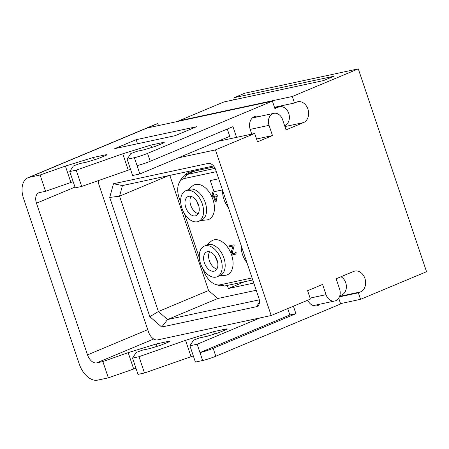 <?xml version="1.0" encoding="UTF-8"?>
<svg xmlns="http://www.w3.org/2000/svg" width="449" height="449" viewBox="0 0 449 449"><rect width="100%" height="100%" fill="white"/><g stroke="black" fill="none" stroke-linecap="round" stroke-linejoin="round"><path stroke-width="0.67" d="M256.216 290.267L217.743 298.523L208.572 290.514L169.829 175.385M185.207 174.97A18.729 11.612 67.3 0 1 188.327 172.528A18.729 11.612 67.3 0 1 189.613 172.124L214.224 166.843M253.792 283.055L228.389 288.505L227.351 285.407M215.672 169.795L258.888 298.198A7.886 4.888 67.3 0 1 258.82 304.849A7.886 4.888 67.3 0 1 256.559 306.678L161.702 327.04L149.843 316.685L109.719 197.459L113.479 183.753L208.336 163.391A7.886 4.888 67.3 0 1 210.188 163.498A7.886 4.888 67.3 0 1 215.672 169.795M98.241 180.621A9.856 6.112 -112.7 0 0 99.005 184.865L148.479 331.873A9.856 6.112 -112.7 0 0 157.65 339.882L271.185 315.512L215.453 149.893L178.287 157.868M217.524 141.441L254.69 133.465L215.453 149.893M236.567 137.355L232.969 126.657L150.213 161.298A9.856 0.892 -18.6 0 1 137.04 165.58L139.858 173.954L229.748 136.328L227.295 129.031M256.547 138.988L272.487 135.57L257.507 141.839L254.69 133.465M284.638 125.726L284.733 125.686A9.856 7.684 77.9 0 0 288.943 114.074A9.856 7.684 77.9 0 0 279.531 106.744A9.856 7.684 77.9 0 0 278.47 107.075L274.9 108.568L272.397 101.126L147.553 153.39A9.856 0.892 -18.6 0 1 134.38 157.672L127.134 159.227L132.612 175.514L139.858 173.954M259.095 116.51A10.349 8.065 77.9 0 0 255.532 116.263A10.349 8.065 77.9 0 0 250.211 129.52L251.749 134.094M147.732 329.661L87.516 354.873L36.476 203.212A9.856 6.112 67.3 0 1 38.704 192.823A9.856 6.112 67.3 0 1 39.383 192.61L45.562 191.285L73.17 181.677M76.218 170.16L81.696 186.442L75.241 187.828L69.758 171.54L76.218 170.16L122.773 153.782L150.83 145.117L162.908 142.529A5.916 0.533 161.4 0 1 164.233 142.434A5.916 0.533 161.4 0 1 162.252 143.54L155.096 146.436L144.404 149.702L136.945 151.302L131.338 153.401L130.681 153.749L127.134 159.227M81.696 186.442L130.541 169.363M272.487 135.57L269.041 125.333A9.367 7.296 -102.1 0 1 273.856 113.339A9.367 7.296 -102.1 0 1 282.595 119.659L286.041 129.896L303.518 122.577A10.843 8.452 -102.1 0 0 308.149 109.809A10.843 8.452 -102.1 0 0 297.799 101.738A10.843 8.452 -102.1 0 0 296.632 102.108L294.493 103.001L292.299 96.49L358.291 68.865L426.55 271.701L360.558 299.326L358.369 292.81L360.508 291.917A10.843 8.452 77.9 0 0 365.138 279.143A10.843 8.452 77.9 0 0 354.789 271.078A10.843 8.452 77.9 0 0 353.621 271.449L336.144 278.762L339.584 288.999A9.367 7.296 -102.1 0 1 334.774 300.993A9.367 7.296 -102.1 0 1 326.03 294.673L322.59 284.436L307.604 290.711L310.422 299.085L271.185 315.512M293.399 306.212L295.908 313.671L289.869 314.968L287.719 308.586M320.014 304.158A10.349 8.065 -102.1 0 1 316.865 305.842A10.349 8.065 -102.1 0 1 307.739 300.207M339.781 295.835L341.723 295.027A9.856 7.684 77.9 0 0 346.37 286.204A9.856 7.684 77.9 0 0 340.943 276.752M260.038 317.903L197.162 344.226L189.916 345.781L195.394 362.062L202.639 360.508A9.856 0.892 161.4 0 0 215.812 356.225L340.662 303.962L338.709 298.17M197.162 344.226L199.979 352.6A9.856 0.892 -18.6 0 0 213.152 348.317L295.908 313.671M157.784 123.542L29.37 177.299A19.717 12.224 -112.7 0 0 28.023 177.725L156.432 123.963A19.717 12.224 67.3 0 1 157.784 123.542L158.469 125.58M87.516 354.873A9.856 6.112 -112.7 0 0 96.681 362.882L102.866 361.552L108.344 377.839L97.635 380.135A19.717 12.224 67.3 0 1 79.293 364.122L23.556 198.503A19.717 12.224 -112.7 0 1 28.023 177.725M272.397 101.126L147.081 128.021M29.37 177.299L40.084 175.003L65.402 166.096L93.459 157.431L105.537 154.843A5.916 0.533 161.4 0 1 106.862 154.748A5.916 0.533 161.4 0 1 104.881 155.854L97.719 158.75L87.033 162.016L79.574 163.616L73.962 165.715L73.31 166.063L69.758 171.54M196.544 126.719L175.144 135.682L114.748 148.641L136.154 139.684L196.544 126.719M128.251 170.064L122.773 153.782M151.633 147.502L150.83 145.117M94.262 159.822L93.459 157.431M70.88 182.384L65.402 166.096M45.562 191.285L40.084 175.003M102.866 361.552L128.184 352.65L156.241 343.985L168.319 341.392A5.916 0.533 161.4 0 1 169.643 341.302A5.916 0.533 161.4 0 1 167.662 342.407L160.506 345.303L149.814 348.564L142.355 350.169L136.743 352.269L136.092 352.617L132.539 358.094L138.999 356.708L185.555 340.336L213.612 331.671L225.69 329.078A5.916 0.533 161.4 0 1 227.014 328.982A5.916 0.533 161.4 0 1 225.033 330.094L217.877 332.99L207.185 336.25L199.726 337.856L194.12 339.955L193.463 340.303L189.916 345.781M202.639 360.508L199.979 352.6L289.869 314.968M138.999 356.708L144.477 372.99L138.023 374.376L132.539 358.094M144.477 372.99L193.323 355.911M108.344 377.839L135.952 368.225M191.033 356.618L185.555 340.336M214.414 334.056L213.612 331.671M157.043 346.37L156.241 343.985M133.662 368.932L128.184 352.65M137.523 143.753L136.154 139.684M178.657 121.247L178.764 120.86L223.883 101.968L323.533 80.579L333.876 76.251L234.226 97.641L244.75 93.235L358.291 68.865M234.226 97.641L233.615 99.88M360.558 299.326L340.544 303.619M339.399 296.884L358.369 292.81M178.764 120.86L292.299 96.49M274.474 107.3L294.493 103.001M216.839 259.41A12.37 7.672 67.3 0 1 216.469 258.523M217.529 261.677A13.06 8.099 67.3 0 1 215.722 257.726A13.06 8.099 67.3 0 1 215.335 256.441M216.861 269.052A10.349 6.415 -112.7 0 1 209.391 260.712A10.349 6.415 67.3 0 1 209.61 251.737M217.08 260.083A10.349 6.415 67.3 0 1 214.734 270.988A10.349 6.415 67.3 0 1 204.396 262.805A10.349 6.415 67.3 0 1 206.742 251.895A10.349 6.415 67.3 0 1 217.08 260.083M216.014 277.117A16.607 10.299 67.3 0 1 200.883 264.528A16.607 10.299 67.3 0 1 204.323 246.119A16.607 10.299 67.3 0 1 205.462 245.766A16.607 10.299 -112.7 0 1 220.594 258.355A16.607 10.299 -112.7 0 1 217.153 276.764A16.607 10.299 -112.7 0 1 216.014 277.117M204.323 246.119L207.32 244.868A16.607 10.299 67.3 0 1 208.459 244.509A16.607 10.299 -112.7 0 1 223.591 257.103A16.607 10.299 -112.7 0 1 220.15 275.506L217.153 276.764M219.247 275.888L225.235 275.31A18.729 11.612 -112.7 0 0 226.105 275.175A18.729 11.612 -112.7 0 0 231.633 255.038A18.729 11.612 -112.7 0 0 214.207 239.822A18.729 11.612 -112.7 0 0 211.03 241.382L206.417 245.244M252.069 277.948L220.117 284.806A17.853 11.073 67.3 0 1 215.924 284.559A17.853 11.073 67.3 0 1 203.509 270.304L203.071 269.002M199.356 257.967L184.438 213.645M180.728 202.606L179.084 197.728A17.853 11.073 67.3 0 1 179.23 182.676A17.853 11.073 67.3 0 1 184.354 178.528L216.306 171.67M200.613 220.526L206.607 219.954A18.729 11.612 -112.7 0 0 207.477 219.819A18.729 11.612 -112.7 0 0 213 199.676A18.729 11.612 -112.7 0 0 195.573 184.46A18.729 11.612 -112.7 0 0 192.402 186.021L187.783 189.882M210.267 180.565L218.691 178.758L210.267 180.565L214.027 191.729L222.446 189.921M232.352 252.372L234.176 245.828L233.862 244.828L229.31 245.811L229.647 246.804L233.166 246.046L231.488 251.075L231.577 252.546L232.874 254.387L234.833 254.605L236.017 253.713L236.112 251.996L235.484 252.13L235.186 253.253L234.142 253.685L232.936 253.309L232.352 252.372L234.193 245.822L233.839 244.84L229.31 245.811M234.833 254.605L236.039 253.702L236.135 251.984L235.484 252.13M216.104 201.758L217.344 195.753L216.946 194.569L213.926 195.214L212.994 192.441L212.22 192.615L213.152 195.388L211.894 195.657L212.293 196.847L213.55 196.572L215.352 201.921L216.104 201.758L217.327 195.764L216.923 194.574L213.904 195.225L212.972 192.453L212.22 192.615M213.152 195.382L211.894 195.657M179.23 182.676L181.076 179.157L185.594 174.79L215.071 168.324M252.748 279.957L224.59 286.002L219.724 285.716L215.924 284.559M244.683 281.686L228.389 288.505M198.525 221.402L201.517 220.15A16.607 10.299 -112.7 0 0 204.957 201.741A16.607 10.299 -112.7 0 0 189.826 189.147A16.607 10.299 67.3 0 0 188.692 189.506L185.695 190.758A16.607 10.299 67.3 0 1 186.835 190.404A16.607 10.299 -112.7 0 1 201.96 202.993A16.607 10.299 -112.7 0 1 198.525 221.402A16.607 10.299 -112.7 0 1 197.386 221.761A16.607 10.299 67.3 0 1 182.255 209.167A16.607 10.299 67.3 0 1 185.695 190.758M185.768 207.444A10.349 6.415 67.3 0 1 188.114 196.533A10.349 6.415 67.3 0 1 198.452 204.722A10.349 6.415 67.3 0 1 196.106 215.627A10.349 6.415 67.3 0 1 185.768 207.444M198.228 213.69A10.349 6.415 -112.7 0 1 190.763 205.35A10.349 6.415 67.3 0 1 190.982 196.381M198.896 206.321A13.06 8.099 67.3 0 1 197.089 202.364A13.06 8.099 67.3 0 1 196.701 201.079M198.205 204.048A12.37 7.672 67.3 0 1 197.835 203.167M228.288 207.281A16.607 10.299 67.3 0 1 222.659 190.556M246.922 262.643A16.607 10.299 67.3 0 1 241.293 245.917M232.487 252.77L232.329 252.383M232.936 253.309L232.464 252.776M233.446 253.623L232.919 253.315M234.142 253.685L233.429 253.629M234.625 253.584L234.125 253.696M216.446 195.955L215.571 200.175L214.308 196.415L216.446 195.955M215.582 200.131L214.33 196.409M161.702 327.04L167.561 319.531L158.39 311.522L119.563 196.151L122.47 185.549L213.595 165.99M259.314 299.837L167.561 319.531L217.743 298.523M149.843 316.685L158.39 311.522L208.572 290.514M109.719 197.459L119.563 196.151L168.465 175.677M113.479 183.753L122.47 185.549M150.213 161.298L147.553 153.39M36.476 203.212L74.989 187.087M250.166 129.385L269.041 125.333M284.924 126.567L303.518 122.577M339.59 296.407L360.508 291.917M310.091 298.097L326.03 294.673M215.812 356.225L213.152 348.317M278.47 107.075L274.676 107.889M163.122 143.158L162.908 142.529M137.04 165.58L134.38 157.672M105.745 155.472L105.537 154.843M153.721 339.001L96.681 362.882M225.903 329.712L225.69 329.078M168.532 342.026L168.319 341.392M195.175 170.929L187.014 174.347L184.354 178.528M224.59 286.002L220.117 284.806M259.488 302.082L256.559 306.678M211.833 164.323L208.336 163.391M273.856 113.339L252.377 117.952M334.774 300.993L313.295 305.601M274.642 107.794L279.531 106.744M194.445 171.086L185.594 174.79"/></g></svg>
